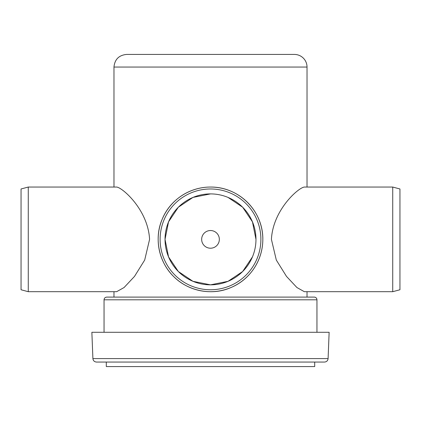 <?xml version="1.0" encoding="UTF-8"?>
<svg xmlns="http://www.w3.org/2000/svg" width="421" height="421" viewBox="0 0 421 421"><rect width="100%" height="100%" fill="white"/><g stroke="black" fill="none" stroke-linecap="round" stroke-linejoin="round"><path stroke-width="0.63" d="M21.05 289.759L21.05 188.976L28.265 187.045L28.265 291.695L21.05 289.759M399.95 188.976L399.95 289.759L392.735 291.695L392.735 187.045L399.95 188.976M210.5 289.759A50.388 50.388 0 0 0 260.888 239.37A50.388 50.388 0 0 0 210.5 188.976A50.388 50.388 0 0 0 160.112 239.37A50.388 50.388 0 0 0 210.5 289.759M210.5 291.695A52.325 52.325 0 0 1 158.175 239.37A52.325 52.325 0 0 1 210.5 187.045A52.325 52.325 0 0 1 262.825 239.37A52.325 52.325 0 0 1 210.5 291.695M210.5 297.105L106.755 297.105C105.108 297.268 104.208 298.168 104.045 299.81L316.955 299.81A2.705 2.705 0 0 0 314.245 297.105L210.5 297.105M210.5 54.43L126.6 54.43C118.927 55.177 114.717 59.387 113.97 67.06L307.03 67.06A12.63 12.63 0 0 0 294.4 54.43L210.5 54.43M255.968 239.37L252.453 221.841L242.659 207.227L228.024 197.412M210.5 193.902A45.468 45.468 0 0 0 165.032 239.37A45.468 45.468 0 0 0 210.5 284.838A45.468 45.468 0 0 0 255.968 239.37A45.468 45.468 0 0 0 210.5 193.902L192.976 197.412L178.341 207.227L168.547 221.835L165.032 239.37L168.547 256.894L178.341 271.508L192.976 281.323L210.5 284.838L228.024 281.323L242.659 271.508L252.453 256.899M392.735 291.695L304.357 291.695L296.916 287.527L286.501 276.413L276.313 260.057L271.419 239.37C272.94 209.779 298.615 187.513 304.357 187.045L392.735 187.045M262.825 239.37C262.783 260.504 249.9 279.828 230.719 287.627C211.605 296.147 187.461 290.806 173.499 276.365C159.054 262.415 153.733 238.26 162.243 219.146C169.9 200.149 189.324 187.056 210.5 187.045C239.065 186.756 263.162 210.995 262.825 239.37M28.265 187.045L116.643 187.045C122.348 187.508 148.024 209.684 149.581 239.37L144.687 260.057L134.499 276.413L124.084 287.527L116.643 291.695L28.265 291.695M210.5 248.211A8.841 8.841 0 0 0 219.341 239.37A8.841 8.841 0 0 0 210.5 230.529A8.841 8.841 0 0 0 201.659 239.37A8.841 8.841 0 0 0 210.5 248.211M92.904 358.592L91.867 332.29L329.133 332.29L328.096 358.592L92.904 358.592C93.183 360.708 94.383 361.865 96.509 362.06L324.144 362.06M106.302 362.06L106.302 366.57L314.697 366.57L314.697 362.06M316.955 332.29L316.955 299.81M104.045 332.29L104.045 299.81M307.03 297.105L307.03 291.695M307.03 187.045L307.03 67.06M113.97 297.105L113.97 291.695M113.97 187.045L113.97 67.06M328.096 358.592C327.817 360.708 326.617 361.865 324.491 362.06"/></g></svg>
